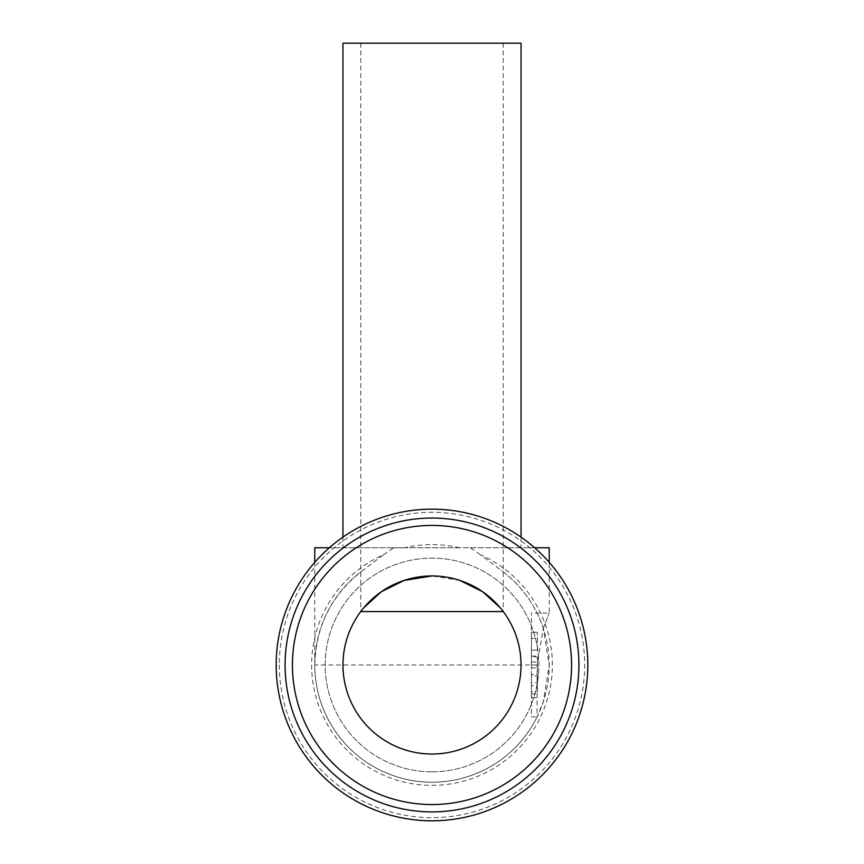<?xml version="1.0" encoding="UTF-8"?>
<svg xmlns="http://www.w3.org/2000/svg" width="864" height="864" viewBox="0 0 864 864"><rect width="100%" height="100%" fill="white"/><g stroke="black" fill="none" stroke-linecap="round" stroke-linejoin="round"><path stroke-width="0.65" stroke-dasharray="4.32 3.24" d="M432 811.901A146.912 146.912 0 0 0 578.912 664.988A146.912 146.912 0 0 0 432 518.065A146.912 146.912 0 0 0 285.088 664.988A146.912 146.912 0 0 0 432 811.901M432 804.546A139.568 139.568 0 0 0 571.568 664.988A139.568 139.568 0 0 0 432 525.42A139.568 139.568 0 0 0 292.432 664.988A139.568 139.568 0 0 0 432 804.546M432 771.833A106.844 106.844 0 0 0 538.844 664.988A106.844 106.844 0 0 0 432 558.133A106.844 106.844 0 0 0 325.156 664.988A106.844 106.844 0 0 0 432 771.833A106.844 106.844 0 0 0 538.844 664.988A106.844 106.844 0 0 0 432 558.133A106.844 106.844 0 0 0 325.156 664.988A106.844 106.844 0 0 0 432 771.833M279.32 664.988A152.68 152.68 0 0 0 432 817.657A152.68 152.68 0 0 0 584.68 664.988A152.68 152.68 0 0 0 432 512.309A152.68 152.68 0 0 0 279.32 664.988M432 820.8A155.812 155.812 0 0 0 587.812 664.988A155.812 155.812 0 0 0 432 509.166A155.812 155.812 0 0 0 276.188 664.988A155.812 155.812 0 0 0 432 820.8A155.812 155.812 0 0 0 587.812 664.988A155.812 155.812 0 0 0 432 509.166M363.269 570.013C331.981 593.946 315.814 625.601 314.766 664.988A117.234 117.234 0 0 1 363.269 570.013L383.422 554.839A120.377 120.377 0 0 0 432 785.354A120.377 120.377 0 0 0 480.578 554.839L500.731 570.013A117.234 117.234 0 0 1 549.234 664.988L543.337 628.258C535.226 604.39 521.024 584.971 500.731 570.013M459.313 547.754L404.687 547.754A120.377 120.377 0 0 1 459.324 547.754L470.297 547.754L480.568 554.839M521.035 43.2L342.965 43.2M383.432 554.839L393.703 547.754L329.357 547.754L549.234 547.754M363.82 607.727L360.774 611.561A89.035 89.035 0 0 0 432 754.024A89.035 89.035 0 0 0 521.035 664.988A89.035 89.035 0 0 1 432 754.024A89.035 89.035 0 0 1 342.965 664.988M543.337 628.258L549.234 613.04L543.326 628.279L537.106 664.988L537.106 716.926L543.326 701.73L549.234 664.988A117.234 117.234 0 0 1 432 782.212A117.234 117.234 0 0 0 537.106 716.926L531.425 716.926L531.425 613.04L531.425 716.926M537.365 691.697L537.365 682.787L537.365 691.697L531.425 691.697L531.425 697.626L537.365 697.626L531.425 697.648L531.425 693.868L537.365 693.868M531.425 656.791L531.425 667.872L531.425 650.138L531.425 656.791L537.365 656.791L537.365 667.872L537.365 656.791M531.425 656.078L537.365 656.078M531.425 667.872L537.365 667.872M537.365 650.138L537.365 632.34L537.365 650.138L531.425 650.138L531.425 632.34L537.365 632.34L531.425 632.34L531.425 650.138L537.365 650.138M537.365 685.67L537.365 664.978L537.365 685.67L531.425 685.67L531.425 676.058L537.365 676.058M531.425 676.058L531.425 664.978L537.365 664.978M531.425 664.978L531.425 674.6L537.365 674.6M531.425 674.6L531.425 685.67M531.425 693.868L531.425 682.787L537.365 682.787M531.425 682.787L531.425 691.697M503.226 43.2L503.226 611.561A89.035 89.035 0 0 1 521.035 664.988M503.226 611.561L500.18 607.727M459.929 580.435L432 575.942M537.106 664.988L314.766 664.988A117.234 117.234 0 0 0 537.106 716.926M470.297 547.754L534.643 547.754M404.676 547.754L393.703 547.754M314.766 562.345L314.766 664.988A117.234 117.234 0 0 0 432 782.212A117.234 117.234 0 0 0 549.234 664.988M531.425 662.018L537.365 662.018M531.425 638.269L537.365 638.269M314.766 664.988A117.234 117.234 0 0 0 432 782.212A117.234 117.234 0 0 1 314.766 664.988M342.965 537.116L342.965 547.754M360.774 43.2L360.774 611.561M549.234 562.345L549.234 613.04L531.425 613.04M531.425 697.648L537.365 697.648M521.035 537.116L521.035 547.754"/><path stroke-width="1.3" d="M578.912 664.988A146.912 146.912 0 0 0 432 518.065A146.912 146.912 0 0 0 285.088 664.988A146.912 146.912 0 0 0 432 811.901A146.912 146.912 0 0 0 578.912 664.988A146.912 146.912 0 0 1 432 811.901A146.912 146.912 0 0 1 285.088 664.988M432 820.8A155.812 155.812 0 0 0 587.812 664.988A155.812 155.812 0 0 0 432 509.166A155.812 155.812 0 0 0 276.188 664.988A155.812 155.812 0 0 0 432 820.8M342.965 537.116L342.965 43.2L521.035 43.2L521.035 537.116M329.357 547.754L314.766 547.754L329.357 547.754M521.035 664.988A89.035 89.035 0 0 1 432 754.024A89.035 89.035 0 0 1 342.965 664.988A89.035 89.035 0 0 1 432 575.942A89.035 89.035 0 0 1 521.035 664.988M360.774 611.561L503.226 611.561M432 575.942L404.071 580.435L381.348 591.764L363.82 607.727M500.18 607.727L482.652 591.764L459.929 580.435M534.643 547.754L549.234 547.754L549.234 562.345M571.568 664.988A139.568 139.568 0 0 0 432 525.42A139.568 139.568 0 0 0 292.432 664.988A139.568 139.568 0 0 0 432 804.546A139.568 139.568 0 0 0 571.568 664.988M314.766 547.754L314.766 562.345"/></g></svg>
